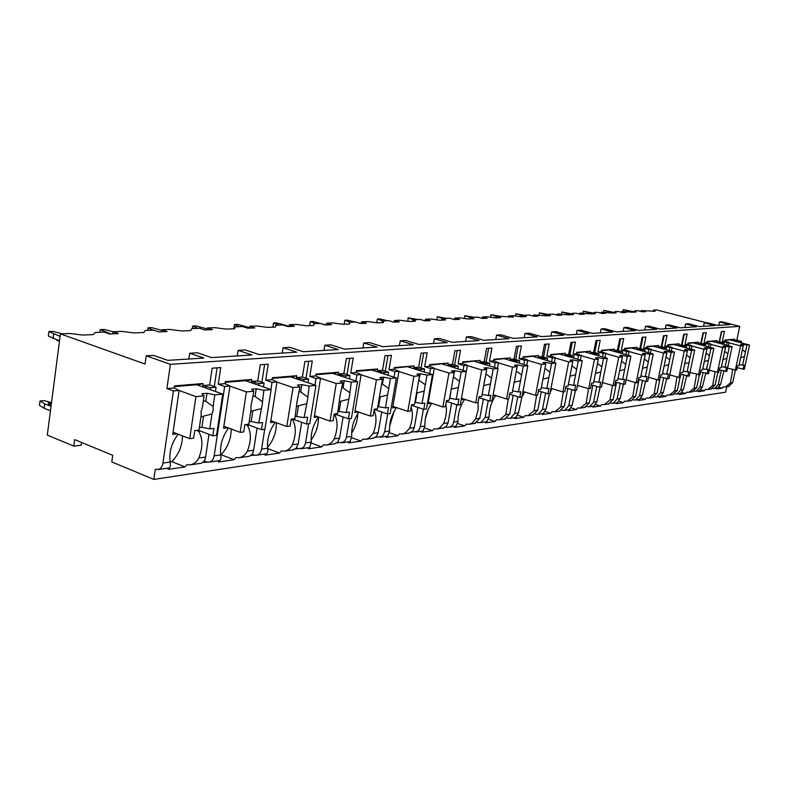 <?xml version="1.0" encoding="UTF-8"?>
<svg xmlns="http://www.w3.org/2000/svg" width="789" height="789" viewBox="0 0 789 789"><rect width="100%" height="100%" fill="white"/><g stroke="black" fill="none" stroke-linecap="round" stroke-linejoin="round"><path stroke-width="1.18" d="M81.602 442.481L81.228 445.233L73.801 446.12L74.669 439.621L112.699 455.302L111.782 461.93L153.825 479.416L725.643 392.182L726.817 386.748M728.434 386.511L732.705 382.606L735.348 370.337M741.246 342.87L741.561 341.41L736.788 340.167L739.747 326.36L721.886 321.784L719.479 321.932L718.759 325.354M706.234 322.711L656.793 309.959L653.578 310.087L653.322 311.33M653.578 310.087L655.107 311.261L641.309 310.57L645.481 311.665L642.177 311.793L637.995 310.708L634.632 310.846L636.092 312.049L632.255 312.207L621.791 311.359L626.022 312.474L622.56 312.612L618.32 311.497L614.789 311.635L616.189 312.878L612.165 313.046L601.336 312.178L605.636 313.312L602.007 313.47L597.697 312.326L594.009 312.474L595.33 313.746L591.099 313.923L579.895 313.036L584.255 314.209L580.448 314.367L576.069 313.194L572.193 313.341L573.435 314.653L568.997 314.841L557.369 313.943L561.798 315.136L557.793 315.304L553.355 314.101L549.282 314.269L550.426 315.61L545.761 315.807L533.699 314.89L538.197 316.123L533.985 316.3L529.478 315.058L525.188 315.225L526.224 316.616L521.312 316.823L513.215 315.708L508.777 315.886L513.343 317.158L499.812 316.251L500.729 317.681L495.551 317.898L487.198 316.754L482.513 316.941L487.148 318.243L482.464 318.44L477.818 317.129L473.055 317.316L473.844 318.795L468.37 319.022L459.731 317.849L454.799 318.056L459.494 319.397L454.553 319.594L449.838 318.253L444.799 318.45L445.43 319.979L439.651 320.216L430.715 319.012L425.488 319.229L430.261 320.61L425.024 320.827L420.241 319.437L414.915 319.653L415.379 321.231L409.254 321.478L400.003 320.245L394.461 320.472L399.303 321.892L393.76 322.129L388.908 320.689L383.257 320.916L383.523 322.553L377.024 322.819L367.437 321.557L361.559 321.784L366.471 323.263L360.583 323.51L355.652 322.02L349.655 322.267L349.705 323.963L342.801 324.249L332.85 322.938L326.597 323.194L331.577 324.713L325.315 324.969L320.324 323.441L313.933 323.697L313.746 325.453L306.388 325.758L296.043 324.417L289.385 324.683L294.435 326.261L287.758 326.538L282.689 324.95L275.884 325.226L275.42 327.05L267.57 327.376L256.8 325.985L249.689 326.271L254.808 327.908L247.677 328.204L242.548 326.557L235.28 326.853L234.491 328.747L226.098 329.102L214.864 327.672L207.27 327.968L212.448 329.664L204.815 329.98L199.617 328.283L191.835 328.589L190.682 330.571L181.697 330.946L169.96 329.467L161.814 329.792L167.051 331.558L158.855 331.893L153.608 330.127L145.255 330.463L143.697 332.524L134.031 332.928L121.762 331.4L112.995 331.755L118.291 333.579L109.474 333.944L104.168 332.1L95.183 332.465L93.151 334.625L82.746 335.059L69.876 333.481L60.428 333.855L47.301 435.104L73.801 446.12M99.917 332.277L100.282 329.595L104.168 329.447L112.995 331.755L112.719 333.816M161.814 329.792L161.528 331.784M207.27 327.968L206.984 329.891M249.689 326.271L249.413 328.125M289.385 324.683L289.099 326.478M313.933 323.697L313.647 325.462M326.597 323.194L326.311 324.93M349.655 322.267L349.369 323.973M361.559 321.784L361.273 323.48M383.257 320.916L382.971 322.573M394.461 320.472L394.184 322.109M414.915 319.653L414.639 321.261M425.488 319.229L425.212 320.817M444.799 318.45L444.523 320.018M454.799 318.056L454.523 319.594M473.055 317.316L472.779 318.845M482.513 316.941L482.257 318.381M499.812 316.251L499.545 317.73M508.777 315.886L508.53 317.237M525.188 315.225L524.922 316.675M533.699 314.89L533.463 316.152M549.282 314.269L549.016 315.669M557.369 313.943L557.142 315.127M572.193 313.341L571.926 314.722M579.895 313.036L579.678 314.16M594.009 312.474L593.742 313.815M601.336 312.178L601.129 313.233M614.789 311.635L614.532 312.947M621.791 311.359L621.594 312.355M634.632 310.846L634.376 312.119M641.309 310.57L641.122 311.527M719.479 321.932L730.042 324.634L717.734 325.423L707.052 322.662L704.261 322.829L714.972 325.591L699.389 326.587L688.541 323.756L685.611 323.934L696.5 326.764L680.157 327.81L669.121 324.9L666.054 325.088L677.11 327.997L659.939 329.092L648.726 326.113L645.501 326.301L656.744 329.289L638.686 330.443L627.285 327.376L623.892 327.573L635.323 330.65L616.298 331.863L604.699 328.707L601.129 328.924L612.757 332.09L592.687 333.362L580.901 330.118L577.124 330.344L588.949 333.599L567.755 334.95L555.762 331.607L551.777 331.844L563.8 335.197L541.382 336.627L529.182 333.175L524.971 333.422L537.201 336.883L513.442 338.402L501.035 334.842L496.567 335.098L509.004 338.678L483.785 340.286L471.181 336.607L466.427 336.883L479.071 340.582L452.255 342.288L439.434 338.481L434.384 338.777L447.245 342.604L418.673 344.418L405.635 340.473L400.25 340.789L413.318 344.754L382.823 346.696L369.568 342.604L363.818 342.949L377.103 347.061L344.468 349.132L331.005 344.882L324.841 345.247L338.343 349.527L303.331 351.746L289.662 347.328L283.054 347.722L296.753 352.16L259.117 354.557L245.241 349.951L238.13 350.375L252.026 355.001L211.452 357.585L197.378 352.782L189.705 353.235L203.799 358.068L167.781 360.356L153.559 355.375L146.192 355.809L145.038 364.045L60.428 333.855M623.024 311.31L623.349 309.643L632.305 312.207M623.349 309.643L634.425 311.862M627.926 311.596L628.024 311.083M189.705 353.235L188.857 359.015M238.13 350.375L237.282 355.947M283.054 347.722L282.206 353.087M324.841 345.247L324.003 350.434M363.818 342.949L362.979 347.959M400.25 340.789L399.421 345.641M434.384 338.777L433.555 343.471M466.427 336.883L465.609 341.44M496.567 335.098L495.758 339.517M524.971 333.422L524.162 337.712M551.777 331.844L550.978 336.015M577.124 330.344L576.335 334.398M601.129 328.924L600.35 332.879M623.892 327.573L623.123 331.429M645.501 326.301L644.741 330.058M666.054 325.088L665.305 328.747M685.611 323.934L684.872 327.504M704.261 322.829L703.532 326.321M739.747 326.36L170.385 364.331L146.192 355.809M723.769 344.458L724.085 342.939L719.243 341.657L721.383 331.567L724.47 331.35L722.339 341.39L724.785 341.183L725.042 339.98L734.677 339.181L734.421 340.365L736.788 340.167M719.243 341.657L716.757 341.864L717.014 340.651L706.826 341.923M710.307 347.426L711.017 344.073L706.658 342.722L706.914 341.499L717.014 340.651M706.658 342.722L704.094 342.939L706.254 332.652L703.009 332.889L700.839 343.215L698.235 343.442L698.502 342.199L687.811 343.511M691.312 349.251L692.052 345.73L687.643 344.339L687.9 343.077L698.502 342.199M687.643 344.339L684.951 344.566L687.14 334.033L683.728 334.28L681.538 344.862L678.796 345.089L679.063 343.817L667.839 345.188M671.37 351.184L672.129 347.466L667.672 346.036L667.928 344.744L679.063 343.817M667.672 346.036L664.831 346.272L667.05 335.473L663.47 335.729L661.251 346.578L658.371 346.825L658.637 345.523L646.832 346.953M650.383 353.216L651.181 349.29L646.664 347.821L646.931 346.499L658.637 345.523M646.664 347.821L643.686 348.077L645.925 336.992L642.157 337.268L639.909 348.393L636.881 348.649L637.147 347.318L624.72 348.807M628.281 355.366L629.109 351.213L624.543 349.705L624.809 348.343L637.147 347.318M624.543 349.705L621.397 349.971L623.675 338.599L619.7 338.885L617.422 350.306L614.227 350.572L614.503 349.202L601.396 350.77M604.976 357.644L605.844 353.245L601.218 351.677L601.494 350.286L614.503 349.202M601.218 351.677L597.904 351.963L600.202 340.286L596.011 340.582L593.703 352.318L590.33 352.604L590.606 351.194L576.769 352.841M580.349 360.06L581.266 355.385L576.591 353.778L576.867 352.338L590.606 351.194M576.591 353.778L573.09 354.074L575.418 342.071L570.98 342.387L568.642 354.448L565.082 354.754L565.358 353.304L550.722 355.02M554.312 362.634L555.269 357.654L550.544 355.987L550.821 354.517L565.358 353.304M550.544 355.987L546.836 356.303L549.193 343.955L544.489 344.29L542.132 356.697L538.354 357.022L538.64 355.533L523.137 357.338M526.727 365.366L527.723 360.06L522.949 358.334L523.235 356.815L538.64 355.533M522.949 358.334L519.014 358.67L521.401 345.957L516.42 346.312L514.034 359.094L510.029 359.429L510.315 357.89L493.855 359.794M497.435 368.295L498.49 362.605L493.667 360.82L493.953 359.251L510.315 357.89M493.667 360.82L489.496 361.175L491.902 348.077L486.606 348.452L484.199 361.628L479.939 361.983L480.225 360.405L462.739 362.407M446.327 401.354L457.847 405.092L460.273 404.787L467.404 365.317L462.551 363.463L462.837 361.855L480.225 360.405M462.551 363.463L458.103 363.837L460.539 350.336L454.898 350.74L452.462 364.321L447.935 364.705L448.221 363.068L429.591 365.189M431.484 403.238L428.023 403.652L434.295 368.207L429.403 366.283L429.689 364.617L448.221 363.068M429.403 366.283L424.66 366.678L427.115 352.732L421.099 353.166L418.643 367.191L413.811 367.605L414.107 365.918L394.214 368.157M396.226 407.479L392.626 407.913L398.948 371.284L394.017 369.282L394.313 367.566L414.107 365.918M394.017 369.282L388.957 369.716L391.433 355.306L385.002 355.76L382.527 370.258L377.359 370.702L377.655 368.956L374.578 369.804L356.372 371.333M358.512 412.016L354.764 412.469L361.135 374.588L356.184 372.497L356.48 370.722L377.655 368.956M356.184 372.497L350.76 372.96L353.245 358.048L346.351 358.541L343.866 373.542L338.323 374.016L338.629 372.211L335.503 373.089L315.807 374.745M318.085 416.878L314.18 417.351L320.571 378.118L315.61 375.949L315.906 374.104L338.629 372.211M315.61 375.949L309.791 376.442L312.286 360.997L304.889 361.53L302.394 377.073L296.437 377.576L296.733 375.702L293.567 376.609L272.205 378.404M274.641 422.105L270.558 422.598L276.969 381.925L272.008 379.657L272.304 377.744L296.733 375.702M272.008 379.657L265.745 380.18L268.24 364.163L260.271 364.735L257.776 380.86L251.356 381.403L251.661 379.47L248.446 380.397L225.21 382.349M227.814 427.746L223.553 428.259L229.964 386.018L225.013 383.641L225.309 381.659L251.661 379.47M225.013 383.641L218.247 384.223L220.752 367.575L212.142 368.197L209.647 384.953L202.714 385.535L203.01 383.523L199.755 384.48L174.418 386.61M177.219 433.832L172.752 434.374L179.142 390.456L174.221 387.961L174.517 385.9L203.01 383.523M174.221 387.961L166.903 388.582L170.385 364.331M710.781 389.085L715.12 385.091L717.793 372.536M153.825 479.416L155.285 469.277L158.254 469.524C160.759 468.735 162.327 466.585 162.948 463.064L173.393 390.959L166.903 388.582M168.599 468.015L169.162 467.936C170.355 467.423 170.661 465.461 170.089 462.058L162.948 463.064M732.705 382.606L730.387 382.941L725.535 386.935L723.099 386.906L722.26 388.158L719.43 387.36M200.031 463.439L200.929 463.311C203.414 462.541 204.962 460.451 205.594 457.038L198.838 457.995C196.964 461.673 194.202 463.952 190.534 464.82L186.944 464.682L184.942 466.92L171.903 461.673C178.768 454.306 182.298 445.706 182.486 435.873M219.026 460.677L219.608 460.589C220.861 460.076 221.255 458.182 220.772 454.898L214.174 455.825L224.658 386.482L218.247 384.223M202.793 462.384L209.519 462.058C212.004 461.299 213.553 459.218 214.174 455.825M248.111 456.436L248.999 456.308C251.454 455.569 252.993 453.547 253.614 450.263L247.361 451.14C245.586 454.681 242.923 456.87 239.373 457.709L235.872 457.59L233.988 459.731L221.127 454.72C227.804 447.353 231.167 438.783 231.197 429.009M265.715 453.872L266.307 453.793C267.629 453.281 268.082 451.446 267.678 448.27L261.573 449.138L264.69 429.285M250.843 455.411L256.958 455.154C259.413 454.405 260.952 452.403 261.573 449.138M292.719 449.947L296.2 448.241L298.153 443.97L292.354 444.789C290.648 448.191 288.084 450.302 284.661 451.121L281.229 451.002L279.464 453.064L267.718 448.635M309.081 447.56L309.683 447.471L311.221 442.126L305.55 442.925L308.657 423.782M295.411 448.951L302.374 448.172L304.278 446.298L305.55 442.925M334.211 443.901L337.643 442.244L339.576 438.122L334.171 438.881C332.554 442.165 330.078 444.207 326.754 444.986L323.401 444.888L321.744 446.87L311.3 443.043M349.458 441.682L350.06 441.593L351.756 436.406L346.46 437.145L349.557 418.653M336.864 442.935L343.323 442.215L345.207 440.41L346.46 437.145M372.901 438.27L376.284 436.662L378.197 432.668L373.158 433.378L369.065 438.033L365.988 439.276L362.713 439.187L361.145 441.09L351.815 437.767M387.143 436.199L387.754 436.11L389.569 431.06L384.628 431.761L387.705 413.88M375.515 437.323L381.531 436.672L383.385 434.917L384.628 431.761M409.067 433.003L412.4 431.435L414.294 427.569L409.57 428.24L405.625 432.737L402.637 433.94L399.441 433.851L397.962 435.696L389.588 432.776M422.401 431.07L423.012 430.981L424.936 426.07L420.31 426.721L423.397 409.225M411.641 432.086L417.253 431.484L419.077 429.778L420.31 426.721M442.954 428.072L446.229 426.553L448.103 422.796L443.674 423.427L439.858 427.776L436.958 428.95L433.842 428.871L432.431 430.646L424.886 428.072M455.46 426.257L456.072 426.168L458.074 421.385L453.734 422.007L456.851 404.767M445.489 427.174L449.424 427.135L451.13 426.366L452.807 424.531L453.734 422.007M474.761 423.446L479.83 418.318L475.668 418.91L472.503 422.786L469.169 424.255L466.112 424.186L464.77 425.902L457.945 423.634M486.517 421.73L489.21 416.996L485.127 417.568L488.253 400.615M477.256 422.569L480.876 422.549L485.127 417.568M504.674 419.087L509.664 414.107L505.759 414.659L499.447 419.847L496.459 419.778L495.186 421.444L488.983 419.423M515.75 417.48L518.491 412.854L514.655 413.397L517.791 396.719M507.13 418.239L510.463 418.249L514.655 413.397M532.861 414.984L537.782 410.132L534.094 410.655L527.959 415.695L525.04 415.635L523.827 417.243L518.176 415.438M543.305 413.466L546.106 408.958L542.487 409.471L545.623 393.08M535.277 414.146L538.354 414.186L542.487 409.471M559.47 411.108L564.313 406.384L560.821 406.877L554.874 411.779L552.014 411.72L550.85 413.288L545.692 411.661M569.342 409.678L572.183 405.28L568.751 405.763L571.897 389.648M561.847 410.3L564.687 410.349L568.751 405.763M584.619 407.449L589.393 402.844L586.099 403.317L580.3 408.081L577.499 408.021L576.394 409.54L571.66 408.071M593.969 406.088L596.839 401.798L593.594 402.252L596.731 386.423M586.967 406.651L589.59 406.729L593.594 402.252M608.437 403.978L613.132 399.49L610.015 399.934L604.374 404.57L601.632 404.52L600.577 406L596.208 404.668M617.294 402.696L620.193 398.494L617.116 398.928L620.243 383.375M610.755 403.199L613.181 403.287L617.116 398.928M631.032 400.694L635.648 396.315L632.689 396.739L627.196 401.256L624.513 401.207L623.488 402.637L619.464 401.423M639.435 399.471L642.345 395.368L639.425 395.782L642.542 380.495M633.232 399.974L635.549 400.033L639.425 395.782M652.473 397.567L657.02 393.297L654.209 393.691L648.864 398.1L646.221 398.05L645.244 399.451L641.516 398.346M660.462 396.403L663.381 392.399L660.62 392.794L663.707 377.763M654.584 396.897L656.793 396.946L660.62 392.794M672.869 394.599L677.347 390.427L674.664 390.802L669.447 395.102L666.863 395.062L665.926 396.423L662.464 395.407M680.463 393.494L683.402 389.569L680.759 389.944L683.836 375.179M674.891 393.977L677.001 393.997L680.759 389.944M692.278 391.778L696.687 387.695L694.142 388.06L689.044 392.251L686.509 392.212L685.611 393.533L682.386 392.597M699.518 390.723L702.457 386.886L699.942 387.241L702.999 372.733M694.212 391.196L696.243 391.196L699.942 387.241M715.12 385.091L712.694 385.436L707.723 389.529L705.238 389.49L704.37 390.782L701.352 389.924M717.684 388.08L720.623 384.322L718.227 384.657L721.264 370.396M712.645 388.543L714.578 388.533L718.227 384.657M167.327 468.202L168.343 469.347L184.942 466.92M178.156 434.197C171.568 442.974 168.876 452.265 170.089 462.058M716.353 388.267L716.599 388.997L722.26 388.158M217.715 460.865L218.642 461.979L233.988 459.731M264.374 454.069L265.222 455.154L279.464 453.064M307.71 447.757L308.489 448.813L321.744 446.87M348.077 441.889L348.777 442.905L361.145 441.09M385.752 436.406L386.393 437.392L397.962 435.696M421.001 431.267L421.592 432.234L432.431 430.646M454.05 426.454L454.602 427.391L464.77 425.902M485.107 421.937L485.61 422.845L495.186 421.444M514.339 417.677L514.803 418.564L523.827 417.243M541.905 413.673L542.339 414.531L550.85 413.288M567.942 409.876L568.346 410.724L576.394 409.54M592.569 406.296L592.943 407.114L600.577 406M615.913 402.893L616.258 403.702L623.488 402.637M638.054 399.668L638.38 400.457L645.244 399.451M659.091 396.611L659.397 397.38L665.926 396.423M679.112 393.691L679.388 394.441L685.611 393.533M698.176 390.92L698.433 391.65L704.37 390.782M719.529 341.726L721.688 331.548M726.63 345.217L727.172 342.663L722.339 341.39M179.142 390.456L173.393 390.959M734.421 340.365L739.707 341.578L739.53 342.416M741.561 341.41L739.707 341.578M215.427 391.482L216.068 387.231L209.647 384.953M216.068 387.231L210.633 387.705L210.347 389.667M202.714 385.535L210.633 387.705M229.964 386.018L224.658 386.482M263.496 386.945L264.098 383.05L257.776 380.86M264.098 383.05L259.078 383.484L258.792 385.308M251.356 381.403L259.078 383.484M276.969 381.925L272.057 382.349L265.745 380.18M308.045 382.754L308.627 379.164L302.394 377.073M308.627 379.164L303.962 379.568L303.686 381.284M296.437 377.576L303.962 379.568M320.571 378.118L316.004 378.523L309.791 376.442M349.448 378.878L350 375.554L343.866 373.542M350 375.554L345.671 375.929L345.395 377.546M338.323 374.016L345.671 375.929M361.135 374.588L356.875 374.953L350.76 372.96M388.04 375.278L388.563 372.191L382.527 370.258M388.563 372.191L384.519 372.546L384.253 374.065M377.359 370.702L384.519 372.546M398.948 371.284L394.983 371.629L388.957 369.716M424.078 371.935L424.581 369.055L418.643 367.191M424.581 369.055L420.793 369.38L420.547 370.82M413.811 367.605L420.793 369.38M434.295 368.207L430.577 368.532L424.66 366.678M457.817 368.808L458.301 366.116L452.462 364.321M458.301 366.116L454.75 366.421L454.513 367.782M447.935 364.705L454.75 366.421M467.404 365.317L463.922 365.623L458.103 363.837M489.466 365.879L489.939 363.354L484.199 361.628M489.939 363.354L486.606 363.64L486.369 364.942M479.939 361.983L486.606 363.64M498.49 362.605L495.216 362.891L489.496 361.175M519.221 363.137L519.675 360.76L514.034 359.094M519.675 360.76L516.539 361.037L516.302 362.269M510.029 359.429L516.539 361.037M527.723 360.06L524.646 360.326L519.014 358.67M547.25 360.563L547.674 358.314L542.132 356.697M547.674 358.314L544.726 358.571L544.499 359.764M538.354 357.022L544.726 358.571M555.269 357.654L552.359 357.91L546.836 356.303M573.682 358.137L574.096 356.017L568.642 354.448M574.096 356.017L571.305 356.253L571.088 357.387M565.082 354.754L571.305 356.253M581.266 355.385L578.524 355.632L573.09 354.074M598.664 355.849L599.058 353.837L593.703 352.318M599.058 353.837L596.425 354.064L596.208 355.158M590.33 352.604L596.425 354.064M605.844 353.245L603.25 353.472L597.904 351.963M622.304 353.689L622.689 351.776L617.422 350.306M622.689 351.776L620.193 351.993L619.986 353.038M614.227 350.572L620.193 351.993M629.109 351.213L626.653 351.43L621.397 349.971M644.712 351.647L645.086 349.823L639.909 348.393M645.086 349.823L642.719 350.03L642.512 351.036M636.881 348.649L642.719 350.03M651.181 349.29L648.844 349.497L643.686 348.077M665.985 349.705L666.34 347.969L661.251 346.578M666.34 347.969L664.091 348.166L663.894 349.132M658.371 346.825L664.091 348.166M672.129 347.466L669.91 347.663L664.831 346.272M686.203 347.87L686.548 346.213L681.538 344.862M686.548 346.213L684.408 346.391L684.211 347.328M678.796 345.089L684.408 346.391M692.052 345.73L689.941 345.917L684.951 344.566M705.435 346.124L705.77 344.537L700.839 343.215M705.77 344.537L703.739 344.714L703.541 345.612M698.235 343.442L703.739 344.714M711.017 344.073L709.005 344.251L704.094 342.939M724.085 342.939L722.142 343.107L721.965 343.974M716.757 341.864L722.142 343.107M728.405 345.69L729.085 342.495L724.785 341.183M729.085 342.495L727.172 342.663M206.176 386.778L205.978 388.099M730.387 382.941L732.734 369.637M205.594 457.038L208.996 434.335M198.838 457.995C202.99 447.481 202.911 438.566 198.631 431.258L196.5 430.449M200.376 431.05L198.631 431.258M228.603 428.032C222.38 436.465 219.766 445.42 220.772 454.898M253.614 450.263L257.076 428.062M247.361 451.14C251.316 441.031 251.356 432.441 247.48 425.379L245.379 424.6M249.225 425.172L247.48 425.379M270.933 389.519L272.057 382.349M275.282 422.342C269.394 430.459 266.86 439.098 267.678 448.27M298.153 443.97L301.654 422.293M292.354 444.789C296.131 435.045 296.26 426.76 292.749 419.935L291.171 419.363M294.484 419.718L292.749 419.935M314.939 385.081L316.004 378.523M318.608 417.065C313.026 424.877 310.56 433.23 311.221 442.126M339.576 438.122L343.107 416.947M334.171 438.881C337.791 429.492 337.998 421.484 334.812 414.866L334.132 414.629M336.548 414.659L334.812 414.866M355.869 380.988L356.875 374.953M358.926 412.164C353.63 419.689 351.233 427.776 351.756 436.406M378.197 432.668L381.748 411.996M373.158 433.378C376.59 424.393 376.895 416.7 374.065 410.3M375.722 409.945L374.094 410.142M394.017 377.201L394.983 371.629M396.542 407.588C391.502 414.856 389.174 422.687 389.569 431.06M414.294 427.569L417.845 407.38M409.57 428.24C412.637 420.271 413.17 413.219 411.168 407.094M412.302 405.546L411.414 405.654M429.67 373.69L430.577 368.532M431.721 403.307C426.908 410.339 424.65 417.933 424.936 426.07M448.103 422.796L451.643 403.08M443.674 423.427C446.367 416.464 447.077 410.102 445.795 404.333M463.054 370.426L463.922 365.623M464.524 399.264L461.2 399.658M464.682 399.313C460.095 406.118 457.886 413.475 458.074 421.385M479.83 418.318L483.371 399.056M475.668 418.91L478.035 410.25L478.154 402.094M494.387 367.368L495.216 362.891M495.551 395.526L492.967 395.841M495.64 395.555C491.251 402.143 489.101 409.294 489.21 416.996M509.664 414.107L513.195 395.289M505.759 414.659L508.294 398.78M523.857 364.518L524.646 360.326M524.744 392.015L522.821 392.241M524.764 392.025L521.914 397.025M521.894 397.074L518.491 412.854M537.782 410.132L541.293 391.748M534.094 410.655L536.619 395.23M551.61 361.845L552.359 357.91M550.357 391.768L552.201 388.711L550.909 388.869M549.45 393.622L546.106 408.958M564.313 406.384L567.804 388.415M560.821 406.877L563.346 391.877M577.804 359.33L578.524 355.632M577.124 387.143L578.1 385.594L577.41 385.673M575.467 390.358L572.183 405.28M589.393 402.844L592.855 385.269M586.099 403.317L588.604 388.691M602.559 356.963L603.25 353.472M600.064 387.281L596.839 401.798M613.132 399.49L616.574 382.3M610.015 399.934L612.491 385.486M625.993 354.725L626.653 351.43M623.399 384.292L620.193 398.494M635.648 396.315L639.06 379.489M632.689 396.739L635.145 382.468M648.213 352.614L648.844 349.497M645.57 381.373L642.345 395.368M657.02 393.297L660.413 376.826M654.209 393.691L656.635 379.627M669.309 350.612L669.91 347.663M666.626 378.602L663.381 392.399M677.347 390.427L680.088 377.26M674.664 390.802L677.08 376.925M689.359 348.718L689.941 345.917M686.637 375.968L683.402 389.569M696.687 387.695L699.389 374.844M694.142 388.06L696.529 374.371M708.443 346.923L709.005 344.251M705.701 373.483L702.457 386.886M712.694 385.436L715.061 371.944M723.858 371.116L720.623 384.322M170.069 461.93L171.903 461.673M173.067 432.224L189.725 438.674L193.591 438.191L194.705 430.656L198.976 430.153L201.195 415.172L201.077 411.463L202.329 407.597L204.075 395.851L195.938 396.601L189.725 438.674M198.246 430.232L212.803 435.784L216.531 435.321L222.754 394.106L214.855 394.845L206.974 393.287L205.781 401.266L203.345 400.773M212.803 435.784L213.927 428.368L209.756 428.861L211.985 414.008L213.217 410.181L213.109 406.503L214.855 394.845M209.756 428.861L201.905 427.303L199.351 427.608M200.909 417.134L203.572 416.119L201.905 427.303M203.572 416.119L211.985 414.008M213.109 406.503L205.781 401.266M206.974 393.287L201.905 393.75L204.075 395.851M179.133 390.486L195.938 396.601M196.609 384.746L222.754 394.106M736.995 341.035L736.847 341.716M734.677 339.181L724.953 340.394M727.527 368.207L736.601 370.179L737.547 365.79L738.977 365.623L743.277 345.631L740.565 345.888L735.309 370.347M737.123 367.743L744.333 369.213L749.55 345.049L742.212 344.408L742.045 345.158M743.07 369.37L744.007 365.021L742.597 365.189L746.887 345.296M742.597 365.189L739.204 364.538M740.684 357.664L744.471 356.49M745.418 352.101L742.41 349.635M742.212 344.408L740.506 344.566L743.277 345.631M729.016 342.84L740.565 345.888M730.16 339.96L749.55 345.049M206.59 461.831L204.173 460.875M214.283 386.6L217.093 367.842M254.768 382.586L254.571 383.849M223.859 426.267L240.152 432.362L243.722 431.908L244.837 424.669L248.782 424.196L251.01 409.787L250.941 406.217L253.89 391.206L246.385 391.906L240.152 432.362M247.135 424.393L261.484 429.689L264.926 429.255L271.15 389.598L263.851 390.279L256.257 388.79L255.064 396.463L253.161 395.96M261.484 429.689L262.599 422.549L258.743 423.003L262.165 405.043L263.851 390.279M258.743 423.003L251.178 421.513L249.166 421.75M250.724 411.671L252.855 410.753L251.178 421.513M252.855 410.753L260.972 408.712M262.106 401.493L255.064 396.463M256.257 388.79L251.573 389.214L253.89 391.206M229.954 386.117L246.385 391.906M245.379 380.653L271.15 389.598M254.068 454.947L252.056 454.178M261.849 382.271L264.631 364.419M299.8 378.71L299.603 379.903M267.579 447.402C273.566 440.124 276.505 431.899 276.387 422.746M270.854 420.734L286.792 426.514L290.096 426.099L291.21 419.127L294.869 418.693L297.068 401.374L299.968 386.916L293.015 387.567L286.792 426.514M292.423 418.979L306.556 424.038L309.761 423.644L315.965 385.426L309.199 386.058L301.871 384.628L300.688 392.015L299.228 391.531M306.556 424.038L307.68 417.164L304.1 417.588L307.463 400.279L309.199 386.058M304.1 417.588L295.244 416.336M296.812 406.582L298.469 405.783L296.802 416.148M298.469 405.783L306.329 403.82M307.454 396.857L300.688 392.015M301.871 384.628L297.532 385.022L299.968 386.916M276.949 382.063L293.015 387.567M290.589 376.856L315.965 385.426M298.134 448.556L296.467 447.935M305.984 378.276L308.726 361.254M341.637 375.1L341.45 376.245M311.073 440.114C316.133 433.141 318.578 425.537 318.431 417.302M314.466 415.606L330.049 421.099L333.126 420.715L334.24 413.988L337.633 413.584L339.862 396.877L342.712 382.931L336.252 383.533L330.049 421.099M334.516 413.949L348.422 418.801L351.401 418.426L357.585 381.551L351.292 382.132L344.211 380.752L343.028 387.892L341.962 387.448M348.422 418.801L349.537 412.154L346.213 412.558L349.527 395.861L351.292 382.132M346.213 412.558L338.008 411.306M339.576 401.838L340.828 401.167L339.162 411.168M340.828 401.167L348.432 399.273M349.547 392.557L343.028 387.892M344.211 380.752L340.177 381.126L342.712 382.931M320.551 378.306L336.252 383.533M332.603 373.335L357.585 381.551M339.152 442.599L337.771 442.106M347.032 374.578L349.734 358.305M380.614 371.747L380.426 372.832M351.638 433.092C355.444 427.145 357.456 420.764 357.673 413.949M355.04 410.822L370.288 416.059L373.148 415.704L374.252 409.205L377.418 408.83L382.468 379.233L376.452 379.795L370.288 416.059M374.213 409.432L387.409 413.919L390.18 413.564L396.325 377.941L390.466 378.493L383.622 377.162L382.438 384.046L381.708 383.681M387.409 413.919L388.513 407.499L385.417 407.874L390.466 378.493M385.417 407.874L377.793 406.631M379.371 397.4L380.249 396.867L378.602 406.532M380.249 396.867L387.616 395.033M388.73 388.553L382.438 384.046M383.622 377.162L379.864 377.497L382.468 379.233M361.096 374.795L376.452 379.795M371.747 370.051L396.325 377.941M377.418 437.047L376.294 436.652M385.308 371.155L387.981 355.553M417.006 368.611L416.829 369.656M389.598 426.188L394.244 411.168M392.892 406.365L407.805 411.365L410.477 411.03L411.582 404.747L414.531 404.392L419.551 375.781L413.929 376.304L407.805 411.365M411.483 405.27L423.801 409.363L426.395 409.037L432.49 374.578L427.007 375.091L420.389 373.799L418.772 380.199M423.801 409.363L424.896 403.149L422.007 403.495L427.007 375.091M422.007 403.495L414.906 402.262M416.484 393.228L417.046 392.863L415.399 402.203M417.046 392.863L424.186 391.088M425.291 384.815L419.215 380.456M420.389 373.799L416.878 374.124L419.551 375.781M398.909 371.53L413.929 376.304M408.317 366.974L432.49 374.578M413.199 431.859L412.292 431.544M421.089 367.96L423.713 352.979M451.081 365.672L450.904 366.678M425.301 419.058L428.289 409.225M428.279 402.183L442.876 406.966L445.371 406.66L446.466 400.575L449.227 400.24L454.198 372.556L448.951 373.039L442.876 406.966M457.847 405.092L458.932 399.086L456.22 399.412L461.19 371.905L454.77 370.662L453.409 376.964M442.56 364.104L466.319 371.422L461.19 371.905M456.22 399.412L449.602 398.189M451.19 389.293L449.829 398.159M451.456 389.115L458.389 387.389M459.484 381.324L453.606 377.103M454.77 370.662L451.486 370.958L454.198 372.556M434.246 368.463L448.951 373.039M446.742 426.997L446.022 426.75M454.612 364.982L457.196 350.572M483.036 362.92L482.858 363.887M461.457 398.277L475.728 402.854L478.065 402.558L479.15 396.67L481.744 396.354L486.665 369.528L481.744 369.992L475.728 402.854M478.962 397.656L489.772 401.098L492.05 400.812L498.037 368.473L493.224 368.917L486.991 367.713L486.655 369.528L483.913 367.999L486.991 367.713M489.772 401.098L490.847 395.269L488.302 395.575L493.224 368.917M488.302 395.575L482.109 394.372M483.716 385.594L490.452 383.927M491.537 378.049L485.856 373.966M467.354 365.593L481.744 369.992M474.672 361.411L498.037 368.473M478.233 422.421L477.68 422.243M486.073 362.19L488.618 348.314M513.067 360.336L512.889 361.263M493.164 394.776L506.558 398.997L508.757 398.721L509.832 393.001L512.268 392.715L517.14 366.688L512.515 367.122L506.558 398.997M509.615 394.165L519.764 397.34L521.904 397.074L527.831 365.702L523.304 366.116L517.259 364.952L516.953 366.589M519.764 397.34L520.829 391.689L518.432 391.975L523.304 366.116M518.432 391.975L512.613 390.841M514.221 382.29L520.562 380.673M521.637 374.972L516.312 371.096M517.259 364.952L514.359 365.218L517.14 366.688M498.431 362.901L512.515 367.122M504.871 358.877L527.831 365.702M515.661 359.577L518.166 346.184M541.343 357.9L541.175 358.788M522.969 391.462L535.563 395.358L537.634 395.102L538.69 389.549L540.988 389.283L545.801 364.025L541.451 364.429L535.563 395.358M538.443 390.871L548 393.8L550.012 393.553L555.87 363.088L551.6 363.482L545.732 362.348L545.446 363.837M548 393.8L549.045 388.316L546.797 388.582L551.6 363.482M546.797 388.582L541.323 387.527M542.911 379.174L548.897 377.615M549.953 372.083L544.972 368.394M545.732 362.348L543 362.605L545.801 364.025M527.663 360.366L541.451 364.429M533.305 356.49L555.87 363.088M543.552 357.111L546.008 344.182M568.021 355.602L567.853 356.46M552.201 388.711L562.882 391.936L564.835 391.689L565.881 386.304L568.05 386.048L572.814 361.51L568.701 361.895L562.882 391.936M565.605 387.744L574.619 390.466L576.522 390.23L582.302 360.622L578.288 360.997L572.567 359.902L572.311 361.263M574.619 390.466L575.654 385.131L573.534 385.387L578.288 360.997M573.534 385.387L568.366 384.391M569.954 376.245L575.605 374.736M576.66 369.351L571.976 365.84M572.567 359.902L569.993 360.139L572.814 361.51M555.209 357.969L568.701 361.895M560.121 354.231L582.302 360.622M569.865 354.803L572.291 342.288M593.22 353.423L593.052 354.261M578.1 385.594L588.673 388.711L590.517 388.474L591.553 383.237L593.594 382.99L598.309 359.133L594.423 359.498L588.673 388.711M591.247 384.785L599.758 387.32L601.563 387.093L607.274 358.295L603.477 358.65L597.914 357.585L597.668 358.837M599.758 387.32L600.784 382.132L598.782 382.369L603.477 358.65M598.782 382.369L593.91 381.432M595.478 373.463L600.833 372.004M601.869 366.777L597.46 363.433M597.914 357.585L595.488 357.812L598.309 359.133M581.197 355.711L594.423 359.498M585.477 352.101L607.274 358.295M594.748 352.614L597.135 340.503M617.067 351.371L616.909 352.18M602.471 382.527L613.053 385.653L614.799 385.436L615.824 380.337L617.757 380.101L622.403 356.894L618.734 357.23L613.053 385.653M615.489 381.975L623.547 384.342L625.253 384.125L630.894 356.095L627.294 356.431L621.88 355.395L621.653 356.549M623.547 384.342L624.563 379.292L622.659 379.519L627.294 356.431M622.659 379.519L618.053 378.631M619.612 370.84L624.691 369.43M625.707 364.34L621.554 361.145M621.88 355.395L619.582 355.602L622.403 356.894M605.774 353.571L618.734 357.23M609.463 350.089L630.894 356.095M618.31 350.553L620.647 338.816M639.672 349.428L639.514 350.208M626.111 379.844L636.141 382.764L637.798 382.557L638.804 377.586L640.638 377.369L645.224 354.764L641.753 355.089L636.141 382.764M638.449 379.312L646.083 381.521L647.7 381.314L653.272 354.014L649.86 354.33L644.583 353.324L644.366 354.389M646.083 381.521L647.088 376.6L645.284 376.817L649.86 354.33M645.284 376.817L640.915 375.978M642.463 368.355L647.286 366.993M648.292 362.033L644.376 358.975M644.583 353.324L642.404 353.521L645.224 354.764M629.05 351.549L641.753 355.089M632.206 348.186L653.272 354.014M640.648 348.6L642.956 337.209M661.113 347.574L660.965 348.334M648.519 377.29L658.026 380.022L659.604 379.825L660.59 374.982L662.336 374.775L666.863 352.752L663.569 353.058L658.026 380.022M660.225 376.767L667.464 378.838L669.003 378.651L674.506 352.042L671.261 352.338L666.123 351.361L665.916 352.348M667.464 378.838L668.461 374.045L666.744 374.252L671.261 352.338M666.744 374.252L662.602 373.453M664.141 365.997L668.717 364.676M669.713 359.843L666.005 356.924M666.123 351.361L664.052 351.549L666.863 352.752M651.112 349.626L663.569 353.058M653.785 346.371L674.506 352.042M661.863 346.746L664.131 335.69M681.499 345.819L681.351 346.558M669.782 374.854L678.816 377.418L680.305 377.231L681.292 372.516L682.939 372.319L687.416 350.839L684.28 351.125L678.816 377.418M680.907 374.351L689.241 376.116L694.675 350.158L691.598 350.444L686.578 349.488L686.381 350.405M687.781 376.294L688.758 371.619L687.13 371.816L691.598 350.444M687.13 371.816L683.205 371.057M684.724 363.759L689.083 362.476M690.069 357.762L686.558 354.971M686.578 349.488L684.605 349.665L687.416 350.839M672.06 347.801L684.28 351.125M674.299 344.645L694.675 350.158M682.031 344.99L684.26 334.24M700.898 344.152L700.74 344.862M689.99 372.536L699.991 374.765L700.957 370.159L702.535 369.972L706.954 349.014L703.966 349.29L698.571 374.943M700.563 372.053L708.502 373.7L713.858 348.373L710.928 348.649L706.027 347.712L705.849 348.57M707.112 373.878L708.078 369.311L706.52 369.499L710.928 348.649M706.52 369.499L702.782 368.779M704.291 361.628L708.453 360.386M709.419 355.78L706.086 353.107M706.027 347.712L704.153 347.88L706.954 349.014M691.983 346.065L703.966 349.29M693.817 343.008L713.858 348.373M701.234 343.323L703.423 332.859M719.371 342.554L719.223 343.254M709.212 370.327L718.74 372.418L719.696 367.921L721.195 367.743L725.545 347.288L722.704 347.554L717.379 372.586M719.282 369.854L726.837 371.402L732.133 346.677L729.342 346.933L724.549 346.016L724.381 346.825M725.515 371.57L726.472 367.112L724.992 367.289L729.342 346.933M724.992 367.289L721.432 366.609M722.921 359.597L726.886 358.393M727.852 353.896L724.687 351.332M724.549 346.016L722.763 346.184L725.545 347.288M710.948 344.418L722.704 347.554M712.418 341.45L732.133 346.677M59.52 340.887L48.336 336.015L48.908 331.558L60.102 336.4M48.908 331.558L53.09 331.4L62.114 333.786M53.09 338.57L53.672 334.092M50.457 410.803L44.115 408.258L39.45 405.349L40.012 400.98L44.184 400.615L49.865 402.222M40.012 400.98L44.687 403.86L51.029 406.384M44.115 408.258L44.687 403.86M48.336 402.646L48.573 404.136L51.186 405.171M51.344 403.919L48.366 402.4L51.532 402.489M59.481 341.154L56.838 340.197M100.282 329.595L110.519 333.905M147.73 330.354L148.095 327.77L153.096 330.147M148.095 327.77L151.715 327.632L161.735 330.325M192.338 328.569L192.703 326.074L197.753 328.352M192.703 326.074L196.086 325.946L207.122 328.934M234.53 328.658L233.84 328.362L234.432 324.476L239.511 326.676M234.432 324.476L237.597 324.358L249.492 327.593M273.822 327.11L272.945 326.745L273.536 322.987L278.635 325.107M273.536 322.987L276.515 322.869L289.129 326.301M310.55 325.591L309.683 325.236L310.264 321.587L315.363 323.638M310.264 321.587L313.065 321.478L325.936 324.95M345.109 324.151L344.241 323.806L344.823 320.265L349.921 322.257M344.823 320.265L347.456 320.166L355.178 322.04M377.694 322.8L376.826 322.464L377.408 319.022L383.207 321.162M377.408 319.022L379.894 318.934L387.448 320.748M382.132 322.612L382.409 320.926M407.874 321.301L408.169 317.849L414.827 320.176M408.169 317.849L417.923 319.525M412.874 321.33L413.16 319.693M436.721 319.821L437.264 316.744L444.661 319.229M437.264 316.744L446.742 318.371M441.948 320.127L442.234 318.529M464.327 318.48L464.82 315.689L472.877 318.312M464.82 315.689L474.041 317.277M469.485 318.983L469.761 317.425M490.502 317.208L490.965 314.693L499.595 317.425M490.965 314.693L499.93 316.241M495.6 317.888L495.877 316.379M515.375 316.004L515.799 313.746L524.941 316.567M515.799 313.746L525.149 315.422M520.424 316.705L520.671 315.393M539.025 314.87L539.41 312.838L548.789 315.679M539.41 312.838L549.203 314.663M544.035 315.57L544.252 314.446M561.551 313.805L561.896 311.98L571.167 314.752M561.896 311.98L572.084 313.933M566.512 314.495L566.699 313.549M583.002 312.908L583.337 311.162L592.5 313.864M583.337 311.162L593.861 313.213M587.943 313.48L588.101 312.691M603.467 312.089L603.802 310.383L612.856 313.016M603.802 310.383L614.621 312.523M608.388 312.513L608.516 311.872M48.74 402.883L48.573 404.136M169.162 467.936L158.254 469.524M729.105 386.413L725.535 386.935M200.929 463.311L190.534 464.82M219.608 460.589L209.519 462.058M248.999 456.308L239.373 457.709M266.307 453.793L256.958 455.154M293.587 449.819L284.661 451.121M309.683 447.471L300.984 448.744M335.069 443.783L326.754 444.986M350.06 441.593L341.962 442.777M373.749 438.151L365.988 439.276M387.754 436.11L380.18 437.214M409.905 432.885L402.637 433.94M423.012 430.981L415.921 432.007M443.773 427.954L436.958 428.95M456.072 426.168L449.424 427.135M475.56 423.328L469.169 424.255M487.129 421.642L480.876 422.549M505.463 418.969L499.447 419.847M516.351 417.391L510.463 418.249M533.64 414.876L527.959 415.695M543.917 413.377L538.354 414.186M560.239 411L554.874 411.779M569.944 409.59L564.687 410.349M585.379 407.341L580.3 408.081M594.561 406L589.59 406.729M609.187 403.869L604.374 404.57M617.895 402.607L613.181 403.287M631.762 400.585L627.196 401.256M640.027 399.382L635.549 400.033M653.193 397.469L648.864 398.1M661.044 396.325L656.793 396.946M673.569 394.5L669.447 395.102M681.045 393.415L677.001 393.997M692.969 391.679L689.044 392.251M700.099 390.634L696.243 391.196M711.461 388.987L707.723 389.529M718.256 387.991L714.578 388.533"/></g></svg>

